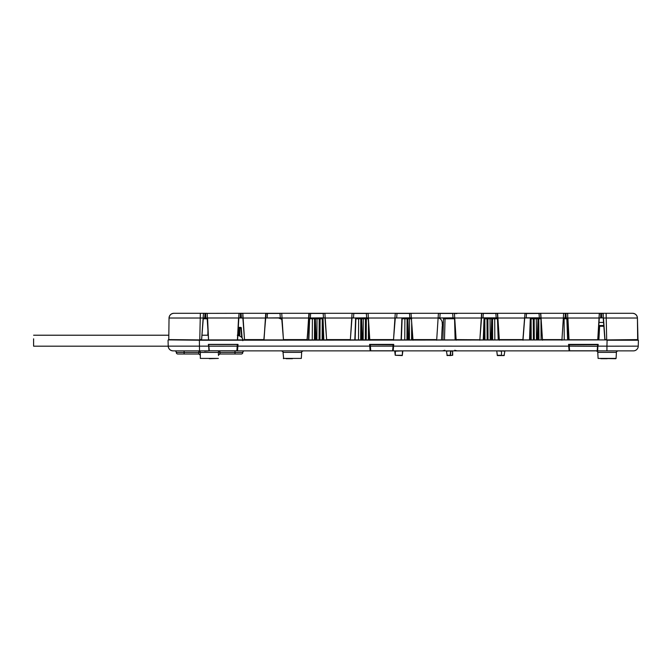 <?xml version="1.0" encoding="UTF-8"?>
<svg xmlns="http://www.w3.org/2000/svg" width="672" height="672" viewBox="0 0 672 672"><rect width="100%" height="100%" fill="white"/><g stroke="black" fill="none" stroke-linecap="round" stroke-linejoin="round"><path stroke-width="1.01" d="M218.341 353.489L218.501 355.471C218.257 355.068 218.778 354.581 220.055 354.01L241.273 354.01A1.562 1.562 0 0 0 242.836 352.439A1.562 1.562 0 0 1 241.273 354.01A1.562 1.562 0 0 0 242.836 352.439L198.811 352.439L198.811 350.876L209.261 350.876L204.632 351.17M183.725 354.01L198.635 354.01L198.811 352.439L184.111 352.439L184.111 350.876L174.712 350.876L198.811 350.876A1.562 1.512 -90 0 1 200.323 352.363L200.34 358.411L218.341 358.411L209.345 358.705M200.332 352.439L200.34 353.497M597.895 346.038L597.484 350.708L598.021 344.534L568.73 344.534L569.108 350.876L568.554 344.383L598.198 344.383L598.038 346.147L606.934 346.147L607.093 340.234L638.4 340.234L638.249 346.147A4.855 4.855 0 0 1 633.394 350.876L244.406 350.876A1.562 1.562 0 0 0 242.836 352.439A1.562 1.562 0 0 1 244.406 350.876A1.562 1.562 0 0 0 242.836 352.439M286.927 350.876L278.947 350.876L286.927 350.876M298.074 350.876L311.976 350.876M340.208 350.876L350.347 350.876M395.396 350.876L394.792 350.876L395.396 350.876M597.769 352.363L598.088 358.411L616.09 358.411L616.409 352.363L597.769 352.363C598.147 352.019 597.626 351.523 596.207 350.876L612.78 350.876M208.79 344.459L208.732 346.181L237.241 346.156L237.006 350.666L237.317 344.778L237.317 350.708L238.031 344.383L237.476 350.876L298.024 350.876M620.651 350.876L612.679 350.876L620.651 350.876M362.914 350.876L370.885 350.876L362.914 350.876M337.84 350.876L309.322 350.876L337.84 350.876M237.476 350.876L209.261 350.809M237.77 346.181L237.863 344.534L208.564 344.534L209.261 350.876M208.706 346.13L208.95 350.876L173.074 350.876A4.855 4.855 0 0 1 168.218 346.147L168.059 340.234L168.218 346.147L208.547 346.147L208.396 344.383L238.031 344.383M169.613 339.914L607.093 339.914L199.374 340.234L199.525 350.876L202.516 350.876M315.151 350.876L317.293 350.876M329.86 350.876L337.033 350.876M370.264 346.332L370.583 350.717M392.734 350.717L393.733 344.383L393.179 350.876L393.053 346.332M393.187 344.459L392.742 350.666L393.406 346.315M569.016 346.181L569.453 350.666L569.184 344.66L569.377 346.147L597.576 346.332M237.653 346.298L237.233 346.332M568.882 344.534L568.714 346.147L393.422 346.13M597.87 344.534L597.618 345.433L597.677 344.459M393.414 346.172L393.557 344.534L369.743 344.534L370.129 350.876L369.575 344.383L393.733 344.383M168.386 339.914L199.374 339.914M607.093 339.914L638.089 339.914M636.829 339.914L606.934 339.914M199.525 339.914L169.63 339.914M606.934 345.416L606.934 346.181L638.249 346.147M33.6 338.822L33.6 346.181L168.218 346.181C168.58 349.012 170.201 350.582 173.074 350.876M597.887 346.13L597.643 350.876M607.177 358.705L600.877 358.705M615.779 358.705L598.088 358.411M292.429 358.705L286.121 358.705M301.333 358.411L283.332 358.411L301.333 358.411L301.652 352.363L283.021 352.363C283.391 352.019 282.87 351.523 281.459 350.876M443.276 326.273L442.235 326.273L443.285 325.979M603.868 326.273L599.609 326.273L603.851 325.979L600.928 325.685M319.838 317.99A0.781 0.638 90 0 0 319.2 318.755L317.016 318.755A0.781 0.445 -90 0 0 316.571 317.99M315.059 318.755L309.624 318.755A0.781 0.638 -90 0 1 310.271 317.99M322.77 318.755L319.2 318.755L319.057 339.914M320.737 317.99A0.781 0.638 90 0 0 320.09 318.755L319.956 339.914M321.829 317.99A0.781 0.445 90 0 1 322.274 318.755L322.132 339.914M321.93 317.99A0.781 0.445 90 0 1 322.384 318.755L323.156 339.914M315.445 339.914L314.672 318.755A0.781 0.445 -90 0 0 314.227 317.99M314.429 339.914L314.563 318.755A0.781 0.445 -90 0 0 314.118 317.99M312.245 339.914L312.388 318.755A0.781 0.638 -90 0 1 313.026 317.99M366.097 317.99A0.781 0.638 90 0 0 365.459 318.755L363.275 318.755A0.781 0.445 -90 0 0 362.83 317.99M361.318 318.755L355.883 318.755A0.781 0.638 -90 0 1 356.53 317.99M368.533 318.755L365.459 318.755L365.316 339.914M411.718 318.755L409.534 318.755A0.781 0.445 -90 0 0 409.088 317.99M407.576 318.755L402.142 318.755A0.781 0.638 -90 0 1 402.788 317.99M237.72 346.13L369.886 346.13A0.781 0.445 -90 0 0 370.062 346.181M368.088 317.99A0.781 0.445 90 0 1 368.13 317.999L366.996 317.99A0.781 0.638 90 0 0 366.349 318.755L366.215 339.914M361.704 339.914L360.931 318.755A0.781 0.445 -90 0 0 360.486 317.99M360.688 339.914L360.822 318.755A0.781 0.445 -90 0 0 360.377 317.99M358.504 339.914L358.646 318.755A0.781 0.638 -90 0 1 359.285 317.99M393.17 344.778L392.91 346.147L370.406 346.147L370.726 350.809L392.591 350.809L393.07 346.156A0.781 0.445 -90 0 0 393.187 346.181M407.963 339.914L407.19 318.755A0.781 0.445 -90 0 0 406.745 317.99M406.946 339.914L407.081 318.755A0.781 0.445 -90 0 0 406.636 317.99M404.762 339.914L404.905 318.755A0.781 0.638 -90 0 1 405.544 317.99M238.77 335.412L238.896 328.129L238.216 328.129M238.258 327.39L240.626 327.39L238.258 327.39L238.812 317.99L242.894 317.99L244.541 339.914M450.719 351.994L450.542 355.278L447.216 355.572L446.376 350.876M446.905 355.278L450.282 355.278L450.517 351.17L451.072 350.876M504.034 355.572L497.322 355.572L496.793 351.17L497.322 355.278L501.48 355.278L501.48 351.17L497.112 350.876M452.609 350.876L452.701 355.278L449.375 355.572M402.805 351.17L402.284 355.572L395.573 355.278L402.284 355.278L402.494 351.17L403.124 350.876M395.01 351.17L395.228 355.278L394.699 350.876M395.262 355.278L395.396 351.17L402.494 350.876M450.593 350.876L446.687 351.17M566.21 317.99A0.781 0.638 90 0 1 566.849 318.755L563.514 318.746M536.777 317.99A0.781 0.445 90 0 0 536.323 318.755L534.148 318.755A0.781 0.638 -90 0 0 533.501 317.99M534.282 339.914L534.148 318.755L530.578 318.755M539.12 317.99A0.781 0.445 90 0 0 538.675 318.755L538.28 318.755M540.96 318.755L538.675 318.755L537.902 339.914M490.518 317.99A0.781 0.445 90 0 0 490.064 318.755L487.889 318.755A0.781 0.638 -90 0 0 487.242 317.99M497.07 318.755L492.022 318.755M488.023 339.914L487.889 318.755L484.319 318.755M563.59 318.016A0.781 0.638 90 0 1 564.094 318.755L564.228 339.914M533.392 339.914L533.249 318.755A0.781 0.638 -90 0 0 532.61 317.99M531.208 339.914L531.073 318.755A0.781 0.445 -90 0 1 531.518 317.99M530.191 339.914L530.964 318.755A0.781 0.445 -90 0 1 531.409 317.99M539.23 317.99A0.781 0.445 90 0 0 538.784 318.755L538.919 339.914M540.322 317.99A0.781 0.638 90 0 1 540.868 318.368M487.133 339.914L486.99 318.755A0.781 0.638 -90 0 0 486.352 317.99M484.949 339.914L484.814 318.755A0.781 0.445 -90 0 1 485.26 317.99M483.932 339.914L484.705 318.755A0.781 0.445 -90 0 1 485.15 317.99M492.862 317.99A0.781 0.445 90 0 0 492.416 318.755L491.644 339.914M492.971 317.99A0.781 0.445 90 0 0 492.526 318.755L492.66 339.914M494.063 317.99A0.781 0.638 90 0 1 494.701 318.755L494.836 339.914M496.818 317.99A0.781 0.638 90 0 1 497.465 318.755L498.229 339.914M443.478 318.755A0.781 0.781 0 0 1 444.259 317.99A0.781 0.781 0 0 0 443.478 318.755A0.781 0.781 0 0 1 444.259 317.99A0.781 0.781 0 0 0 443.478 318.755A0.781 0.781 0 0 1 444.259 317.99A0.781 0.781 0 0 0 443.478 318.755A0.781 0.781 0 0 1 444.259 317.99A0.781 0.781 0 0 0 443.478 318.755L442.924 339.914L443.478 318.755A0.781 0.781 0 0 1 444.259 317.99A0.781 0.781 0 0 0 443.478 318.755L445.04 318.755L444.486 339.914M445.04 317.99L445.04 318.755L454.558 318.755M597.87 346.349L597.374 350.221M209.261 350.717L208.9 346.609M237.703 346.349L236.998 350.717M369.902 346.307L369.575 344.383M176.282 352.439A1.562 1.562 0 0 0 177.845 354.01A1.562 1.562 0 0 1 176.282 352.439L184.111 352.439L184.111 354.01L177.845 354.01A1.562 1.562 0 0 1 176.282 352.439A1.562 1.562 0 0 0 174.712 350.876A1.562 1.562 0 0 1 176.282 352.439A1.562 1.562 0 0 0 174.712 350.876M218.366 354.01L220.055 354.01A1.562 1.562 -90 0 0 218.492 355.412M198.635 354.01C199.87 354.539 200.39 355.026 200.189 355.471C200.441 355.085 199.92 354.598 198.635 354.01A1.562 1.562 90 0 1 200.189 355.412M218.358 352.363A1.562 1.512 90 0 1 219.87 350.876L220.055 354.01M366.996 317.99L351.985 317.99L366.66 317.839L366.341 313.454L353.8 313.454L353.489 317.839L352.128 317.848M324.971 317.99L308.818 317.99L323.484 317.839L323.173 313.454L310.632 313.454L310.321 317.99M281.803 317.99L265.642 317.99L280.316 317.839L280.006 313.454L267.456 313.454L267.145 317.99M208.547 339.914L207.152 317.99L203.305 318.142L201.592 339.914L203.482 313.37L238.585 313.295M603.095 317.848L599.138 317.99L601.726 317.839L601.415 313.454L600.869 313.454L600.634 317.839L599.13 318.15L597.971 338.696L599.29 313.538L597.912 339.914L599.273 317.839M566.168 317.99L565.933 313.454L565.387 313.454L565.068 317.839L567.664 317.99L563.573 317.99M542.514 340.225L540.607 313.538L542.405 338.705L540.842 317.99L524.672 317.99M497.658 317.99L481.505 317.99M454.457 317.99L438.329 317.99L453.004 317.839L452.684 313.454L440.143 313.454L439.832 317.839L438.463 317.848M411.197 317.848L395.161 317.99L409.828 317.839L409.517 313.454L396.976 313.454L396.665 317.99M204.725 317.99L203.154 317.99L204.725 317.99L205.061 313.295L176.173 313.295M237.569 339.914L239.03 313.295L632.57 313.295A4.855 4.855 0 0 1 637.426 318.024C637.056 315.16 635.443 313.58 632.57 313.295A4.855 4.855 0 0 1 637.426 318.024L637.678 339.914L606.682 339.914L637.837 339.612M454.423 313.37L456.145 339.914M168.47 339.595L199.777 339.914L168.781 339.914L169.033 318.024A4.855 4.855 0 0 1 173.888 313.295C171.016 313.58 169.403 315.16 169.033 318.024A4.855 4.855 0 0 1 173.888 313.295L203.742 313.295M456.851 313.606L454.054 313.463M330.28 313.295L323.173 313.295L330.28 313.295M350.137 313.295L353.8 313.295L350.137 313.295M411.247 313.37L415.909 313.295L411.02 313.295L412.978 339.914M280.006 313.295L281.736 313.37L283.458 339.914M607.186 313.295L615.947 313.295L607.186 313.295M599.365 313.295L598.424 313.295L599.5 313.454L598.903 318.024L567.899 318.024L569.041 339.755L597.761 339.755L599.054 318.032M267.456 313.295L265.885 313.538L263.978 340.225M242.81 313.37L241.08 313.295L242.81 313.37L244.524 339.772L242.852 317.974M206.909 313.295L205.59 313.295L207.161 313.37L207.404 317.99L207.161 313.37M192.679 313.295L205.061 313.295M612.906 313.295L620.886 313.295L612.906 313.295M170.419 339.914L199.651 340.217M606.816 340.217L636.048 339.914M637.426 318.024L637.678 339.914L637.426 318.024L637.988 339.595L637.426 318.024L603.473 318.024L605.018 339.914L602.994 313.538L604.876 339.914M569.218 346.156L569.612 350.809L597.19 350.809L597.618 345.433M568.882 339.763L567.529 317.839M208.874 346.147L209.118 350.809L236.855 350.809L237.334 344.459M208.547 339.763L207.404 317.99L238.56 317.99L207.556 317.99L208.564 340.074M238.72 317.99L237.426 339.914L238.56 317.99M237.56 340.074L208.698 339.914M350.356 339.772L350.322 340.225M324.904 313.37L326.634 339.914M307.028 339.914L309.263 313.463L307.146 340.225M368.08 313.37L369.802 339.914M393.523 339.772L393.49 340.225M436.699 339.772L436.666 340.225M456.128 339.612L479.867 339.772L481.816 313.295L479.858 339.914M499.338 340.225L497.364 313.295L497.91 318.024L524.588 318.032L522.883 339.914L524.992 313.295L523.026 339.914M561.935 339.772L561.901 340.225M540.767 313.37L542.48 339.772M497.759 318.032L499.313 339.772M263.852 339.914L266.095 313.463M603.145 313.37L603.313 318.032M203.482 313.37L203.146 318.024L169.033 318.024M443.285 325.819L442.369 325.525L443.293 325.525M603.834 325.819L598.685 325.819L597.979 338.579M242.97 317.99L242.768 315.176M238.762 317.209L238.871 315.176M499.296 339.612L523.051 339.612L524.714 317.974M562.01 338.705L563.648 313.37M264.088 338.705L265.726 313.37M540.834 317.99L542.489 339.914M523.043 339.772L523.009 340.225M497.591 313.37L499.321 339.914M481.538 317.974L479.942 338.705L481.589 313.37M479.867 339.772L479.833 340.225M456.17 340.225L456.137 339.772M436.775 338.705L438.413 313.37M413.003 340.225L412.969 339.772M393.515 339.914L395.245 313.37M393.036 344.45L370.306 344.61L370.574 350.666L370.129 344.459M369.827 340.225L369.793 339.772M351.977 318.15L350.431 338.705L352.069 313.37M308.818 317.99L307.255 338.705L308.902 313.37M208.942 344.45L237.174 344.45M569.285 344.45L597.61 344.66M567.664 313.37L567.739 318.032M603.246 318.15L604.792 338.705L603.246 318.15M237.636 338.696L238.837 317.974L237.636 338.696M240.526 313.295L240.299 317.839L241.391 317.839L241.08 313.454L238.795 313.37M241.391 317.99L242.903 318.15L244.448 338.705M281.677 317.848L283.374 338.705L281.778 317.99M307.255 338.705L308.952 317.848M325.004 318.15L326.55 338.705L325.004 318.15M368.172 318.15L369.718 338.705L368.164 318.15M395.161 317.99L393.599 338.705L395.296 317.848M411.34 318.15L412.894 338.705L411.34 318.15M454.516 318.15L456.061 338.705L454.516 318.15M497.683 318.15L499.229 338.705L497.683 318.15M526.487 313.295L526.176 317.839L539.347 317.839L539.028 313.454L524.916 313.538M604.85 339.612L606.682 339.595L606.119 313.295M597.19 350.809L569.612 350.809M283.441 339.612L307.196 339.612M264.02 339.612L244.516 339.612M326.609 339.612L350.364 339.612M436.708 339.612L412.952 339.612M561.943 339.612L542.472 339.612M393.54 339.612L369.785 339.612M393.011 344.77L370.196 344.66M370.306 344.77L370.247 346.156M370.726 350.809L392.591 350.809M33.6 346.181L33.6 343.652M33.6 341.578L33.6 340.696M606.934 346.147L606.934 350.876M309.624 318.755L308.851 339.914M316.882 339.914L317.016 318.755L315.344 318.755L316.117 339.914M355.883 318.755L355.11 339.914M363.14 339.914L363.275 318.755L361.603 318.755L362.376 339.914M368.508 322.501L368.39 339.914M369.407 339.914L369.02 329.171M402.142 318.755L401.369 339.914M409.399 339.914L409.534 318.755L407.862 318.755L408.635 339.914M411.692 322.644L411.575 339.914M412.474 339.914L412.516 333.539M241.702 337.411L241.021 328.129L239.938 328.129L239.812 335.815M239.551 327.39A0.781 0.655 90 0 0 238.896 328.129L239.938 328.129L239.551 327.39M240.626 327.39L241.408 328.112A0.781 0.781 0 0 0 240.626 327.39A0.781 0.655 90 0 1 241.282 328.112M241.282 328.129L242.147 338.108M504.512 351.17L501.48 350.876M501.48 355.572L504.336 355.278M450.232 355.572L452.39 355.278L452.609 351.17L450.761 351.17M567.622 339.914L566.849 318.755M562.052 339.914L562.036 338.327M540.968 319.612L541.094 339.914M537.23 339.914L538.003 318.746L536.323 318.755L536.466 339.914M490.972 339.914L491.744 318.746L490.064 318.755L490.207 339.914M455.12 339.914L454.574 318.956M235.007 350.876L235.007 354.01M205.834 317.99L205.59 313.295M351.901 318.032L325.072 318.032M308.734 318.032L281.896 318.032M395.077 318.032L368.239 318.032M438.245 318.032L411.415 318.032M481.421 318.032L454.583 318.032M563.489 318.032L540.926 318.032M265.566 318.032L242.978 318.032M201.608 339.595L199.777 339.595L200.348 313.295M443.377 322.442L442.21 322.442C441.823 319.721 440.261 318.234 437.522 317.99M603.574 322.442L598.878 322.442M598.702 325.525L603.809 325.525M496.171 317.99L495.86 313.454L483.319 313.454L483 317.839L497.54 317.848M597.5 344.77L569.302 344.77M207.824 335.219L207.967 329.7M207.287 318.755L203.255 318.755M602.784 313.463L601.415 313.295M600.869 313.295L599.5 313.454M238.93 317.839L240.299 317.99M242.441 313.463L241.08 313.295M310.632 313.295L309.263 313.463M324.542 313.463L323.173 313.295M323.484 317.99L324.853 317.848M353.8 313.295L352.439 313.463M366.66 317.99L368.021 317.848M367.71 313.463L366.341 313.295M396.976 313.295L395.606 313.463M410.878 313.463L409.517 313.295M440.143 313.295L438.782 313.463M453.004 317.99L454.364 317.848M481.639 317.848L483 317.99M483.319 313.295L481.95 313.463M497.221 313.463L495.86 313.295M524.807 317.848L526.176 317.99M540.397 313.463L539.028 313.295M539.347 317.99L540.708 317.848M563.707 317.848L565.068 317.99M565.387 313.295L564.018 313.463M567.302 313.454L565.933 313.295M236.855 350.809L209.126 350.809M283.651 358.705L283.021 352.363M616.409 352.363C616.031 352.019 616.552 351.523 617.971 350.876M301.652 352.363C301.283 352.019 301.804 351.523 303.215 350.876C301.804 351.523 301.283 352.019 301.652 352.363M442.235 326.273L441.521 339.914M599.609 326.273L598.895 339.914M309.347 318.746L308.574 339.914L309.347 318.746L310.128 317.99L309.347 318.746M322.266 317.99L323.047 318.746L323.82 339.914M315.344 318.746L314.555 317.99M444.864 350.23L442.487 350.876M454.742 350.23L457.12 350.876M355.606 318.746L354.833 339.914L355.606 318.746L356.387 317.99L355.606 318.746M393.38 344.534L393.464 345.668M401.864 318.746L401.092 339.914L401.864 318.746L402.646 317.99L401.864 318.746M361.603 318.746L360.814 317.99M407.862 318.746L407.072 317.99M499.22 338.579L497.759 319.15L498.515 339.914L497.759 319.124M497.742 318.746L496.961 317.99L497.742 318.746M567.899 339.914L567.134 318.746L566.345 317.99L567.134 318.746L567.907 339.914M504.067 355.572L504.907 350.876M531.073 317.99L530.292 318.746L529.519 339.914M484.814 317.99L484.033 318.746L483.26 339.914M538.003 318.746L538.784 317.99M491.744 318.746L492.526 317.99M442.369 325.525L442.21 322.442M281.921 319.385L278.578 317.99M523.118 338.705L524.672 318.15L523.118 338.705M497.708 318.553L497.633 317.974M350.431 338.705L351.985 318.15M33.6 335.219L168.588 335.219M242.794 340.696C243.138 338.142 241.315 336.311 237.317 335.219M208.286 335.219L201.944 335.219"/></g></svg>
